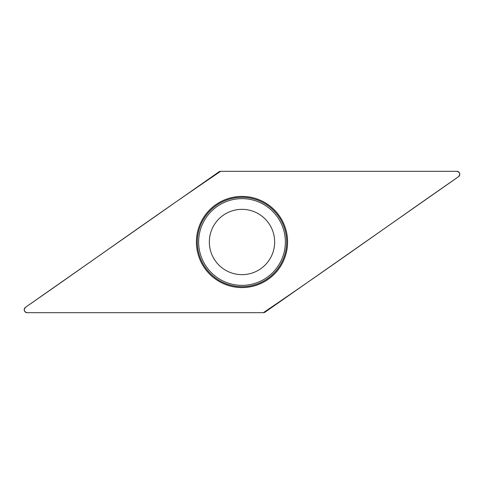 <?xml version="1.0" encoding="UTF-8"?>
<svg xmlns="http://www.w3.org/2000/svg" width="484" height="484" viewBox="0 0 484 484"><rect width="100%" height="100%" fill="white"/><g stroke="black" fill="none" stroke-linecap="round" stroke-linejoin="round"><path stroke-width="0.73" d="M456.854 171.312L220.643 171.312A2.946 2.946 0 0 0 218.949 171.844L25.458 307.328A2.946 2.946 0 0 0 27.146 312.688L263.356 312.688A2.946 2.946 0 0 0 265.05 312.156L458.542 176.672A2.946 2.946 0 0 0 456.854 171.312M198.525 255.709A45.587 45.587 0 0 0 275.608 272.801A45.587 45.587 0 0 0 251.868 197.496A45.587 45.587 0 0 0 198.525 255.709M210.855 251.819A32.652 32.652 0 0 1 249.066 210.123A32.652 32.652 0 0 1 266.073 264.058A32.652 32.652 0 0 1 210.855 251.819M263.356 312.688C328.854 268.348 393.413 221.841 458.536 176.678C460.556 174.071 459.988 172.286 456.842 171.312L220.643 171.312C155.146 215.652 90.587 262.159 25.464 307.322C23.444 309.929 24.012 311.714 27.158 312.688L263.356 312.688M199.39 255.437A44.673 44.673 0 0 1 228.563 199.39A44.673 44.673 0 0 1 284.61 228.563A44.673 44.673 0 0 1 255.437 284.61A44.673 44.673 0 0 1 199.39 255.437M283.352 228.962A43.354 43.354 0 0 0 228.962 200.648A43.354 43.354 0 0 0 200.648 255.038A43.354 43.354 0 0 0 255.038 283.352A43.354 43.354 0 0 0 283.352 228.962"/></g></svg>
